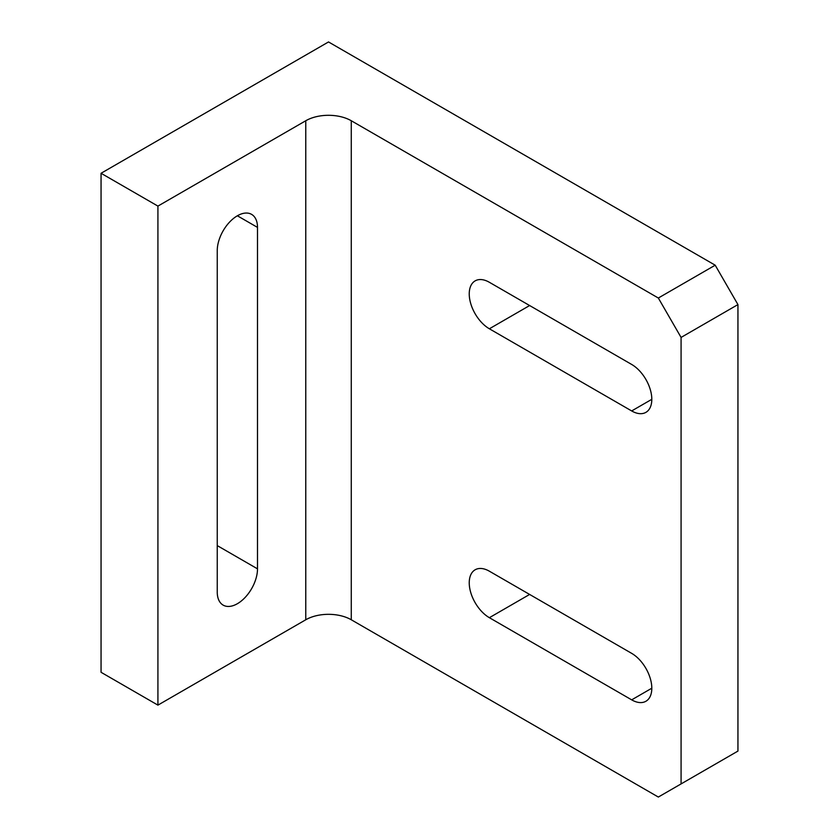 <?xml version="1.0" encoding="UTF-8"?>
<svg xmlns="http://www.w3.org/2000/svg" width="839" height="839" viewBox="0 0 839 839"><rect width="100%" height="100%" fill="white"/><g stroke="black" fill="none" stroke-linecap="round" stroke-linejoin="round"><path stroke-width="1.26" d="M237.374 215.78A28.463 16.434 120 0 0 217.249 250.651L217.249 592.082A28.463 16.434 120 0 0 223.143 605.118A28.463 16.434 120 0 0 245.082 597.494A28.463 16.434 120 0 0 257.5 568.842L257.5 227.4A28.463 16.434 120 0 0 251.606 214.375A28.463 16.434 120 0 0 237.374 215.78L257.5 227.4M651.809 688.221A28.463 16.434 -120 0 0 631.673 653.361L489.368 571.202A28.463 16.434 -120 0 0 475.136 569.786A28.463 16.434 -120 0 0 470.773 592.607A28.463 16.434 -120 0 0 489.368 617.693L631.673 699.852A28.463 16.434 -120 0 0 645.915 701.257A28.463 16.434 -120 0 0 651.809 688.221L631.673 699.852M651.809 399.322A28.463 16.434 -120 0 0 631.673 364.451L489.368 282.292A28.463 16.434 -120 0 0 475.136 280.876A28.463 16.434 -120 0 0 470.773 303.697A28.463 16.434 -120 0 0 489.368 328.783L631.673 410.942A28.463 16.434 -120 0 0 645.915 412.348A28.463 16.434 -120 0 0 651.809 399.322L631.673 410.942M101.058 173.274L101.058 672.291L157.921 705.127L305.774 619.769L305.774 120.743A32.165 18.573 180 0 1 351.268 120.743L658.332 298.023L715.195 265.197L328.521 41.95L101.058 173.274L157.921 206.1L157.921 705.127M157.921 206.1L305.774 120.743M351.268 120.743L351.268 619.769L658.332 797.05L737.942 751.083L737.942 304.588L681.079 337.425L681.079 783.92M681.079 337.425L658.332 298.023M715.195 265.197L737.942 304.588M351.268 619.769A32.165 18.573 0 0 0 305.774 619.769M529.629 305.532L489.368 328.783M529.629 594.442L489.368 617.693M217.249 545.602L257.5 568.842"/></g></svg>
